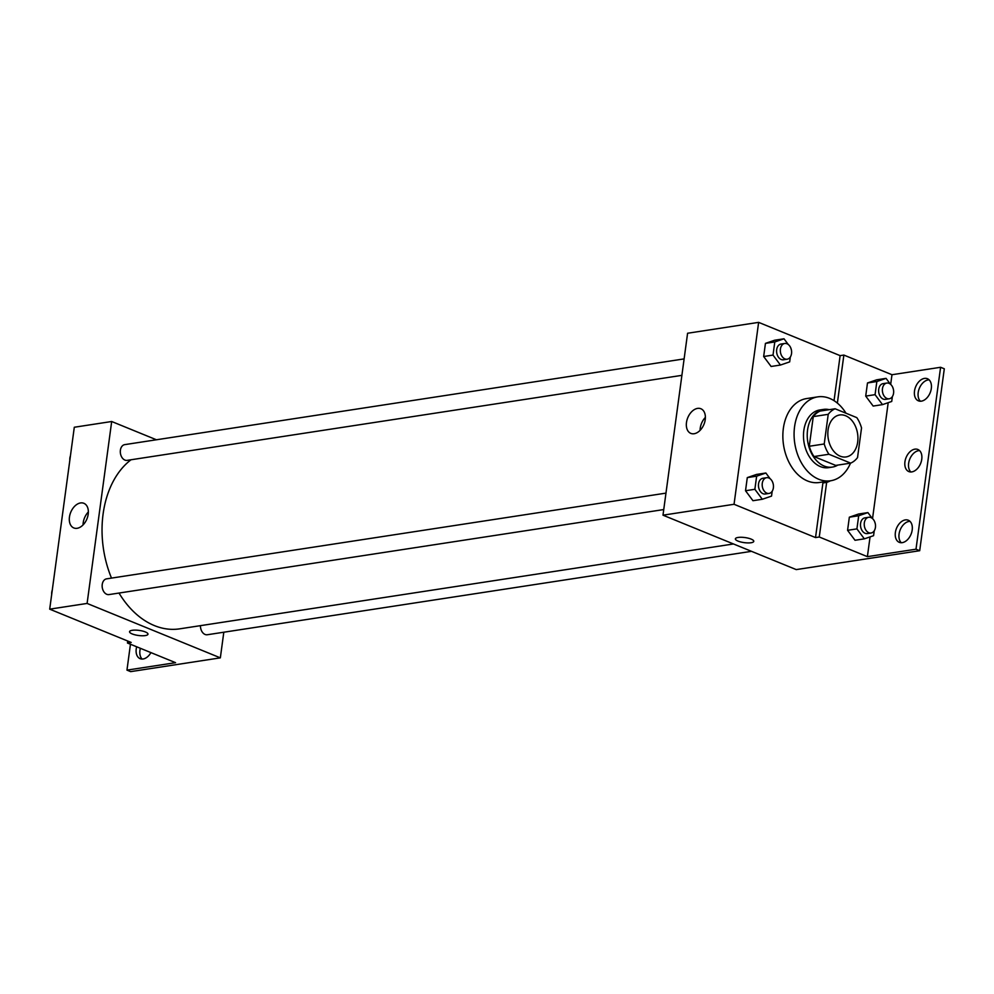 <?xml version="1.0" encoding="UTF-8"?>
<svg xmlns="http://www.w3.org/2000/svg" width="994" height="994" viewBox="0 0 994 994"><rect width="100%" height="100%" fill="white"/><g stroke="black" fill="none" stroke-linecap="round" stroke-linejoin="round"><path stroke-width="1.49" d="M845.608 415.74A21.222 14.885 -98.7 0 1 857.934 437.882A21.222 14.885 -98.7 0 1 846.093 456.929A21.222 14.885 -98.7 0 1 828.176 438.205A21.222 14.885 -98.7 0 1 839.669 414.97A21.222 14.885 -98.7 0 1 845.608 415.74M828.226 414.324L824.225 443.97A28.503 19.979 -98.7 0 0 828.946 454.258L850.665 463.129A28.503 19.979 -98.7 0 0 857.536 457.588L861.537 427.929A28.503 19.979 -98.7 0 0 856.816 417.642L835.097 408.77A28.503 19.979 -98.7 0 0 828.226 414.324L813.266 416.61L809.265 446.269L824.225 443.97M813.266 416.61A28.503 19.979 -98.7 0 1 820.137 411.069L835.097 408.77M809.265 446.269A28.503 19.979 -98.7 0 0 813.987 456.544L835.706 465.416L850.665 463.129M829.269 409.665A29.186 20.464 81.3 0 0 823.504 409.404A29.186 20.464 81.3 0 0 807.7 441.348A29.186 20.464 81.3 0 0 832.338 467.093A29.186 20.464 81.3 0 0 837.768 465.105M832.338 467.093L828.598 467.665A29.186 20.464 -98.7 0 1 803.96 441.92A29.186 20.464 -98.7 0 1 819.764 409.975L823.504 409.404M813.987 456.544L828.946 454.258M850.516 463.154A42.444 29.758 -98.7 0 1 830.611 480.773A42.444 29.758 -98.7 0 1 794.765 443.324A42.444 29.758 -98.7 0 1 817.751 396.867A42.444 29.758 -98.7 0 1 829.642 398.395A42.444 29.758 -98.7 0 1 846.018 413.243M830.611 480.773L819.391 482.488A42.444 29.758 -98.7 0 1 783.545 445.051A42.444 29.758 -98.7 0 1 806.532 398.582L817.751 396.867M826.648 481.382A43.724 30.652 81.3 0 1 822.908 482.972L815.527 537.568L819.267 536.996L867.389 556.652L915.996 549.197L919.698 550.713L796.244 569.599L662.986 515.178L734.044 504.281L815.527 537.568M662.986 515.178L687.587 333.251L758.633 322.367L840.129 355.641L834.041 400.669M758.633 322.367L734.044 504.281M788.292 344.52L784.005 338.792L774.661 340.221L765.442 343.377L763.665 356.511L771.108 366.475L780.452 365.046L789.671 361.878L790.329 356.995M770.139 478.735L765.865 473.007L756.509 474.436L747.289 477.605L745.525 490.738L752.955 500.703L762.311 499.261L771.53 496.105L772.189 491.222M840.129 355.641L843.869 355.069L891.978 374.726L940.597 367.283L944.3 368.786L919.698 550.713M694.135 433.732A13.307 8.747 112.2 0 1 690.818 433.384A13.307 8.747 112.2 0 1 687.761 417.753A13.307 8.747 112.2 0 1 700.882 408.745A13.307 8.747 112.2 0 1 704.746 422.015A13.307 8.747 112.2 0 1 694.135 433.732M738.095 537.456A9.281 2.56 7.7 0 1 748.271 538.189A9.281 2.56 7.7 0 1 753.775 541.345A9.281 2.56 7.7 0 1 744.233 542.637A9.281 2.56 7.7 0 1 735.374 538.847A9.281 2.56 7.7 0 1 738.095 537.456M705.392 417.381A13.307 8.747 -67.8 0 0 700.087 430.365M735.374 538.847A9.281 2.56 -172.3 0 0 744.233 542.637A9.281 2.56 -172.3 0 0 753.775 541.332M843.869 355.069L837.37 403.104M940.597 367.283L915.996 549.197M920.394 401.228A11.94 7.853 112.2 0 1 919.338 388.331A11.94 7.853 112.2 0 1 929.129 379.857M901.26 542.724A11.94 7.853 112.2 0 1 900.216 529.827A11.94 7.853 112.2 0 1 909.995 521.353M910.827 471.976A11.94 7.853 112.2 0 1 909.783 459.079A11.94 7.853 112.2 0 1 919.562 450.605M822.908 482.972L826.648 482.401L819.267 536.996M872.185 518.321L867.911 512.593L858.555 514.022L849.348 517.191L847.571 530.311L855.014 540.276L864.358 538.847L873.577 535.679L874.235 530.796M890.338 384.106L886.052 378.366L876.708 379.807L867.489 382.963L865.712 396.097L873.154 406.061L882.51 404.633L891.717 401.464L892.376 396.581M830.388 480.81A43.724 30.652 -98.7 0 1 826.648 482.401M891.978 374.726L890.674 384.392M888.201 402.669L872.533 518.607M870.061 536.897L867.389 556.652M921.376 401.154A11.94 7.853 112.2 0 1 918.394 400.831A11.94 7.853 112.2 0 1 915.648 386.815A11.94 7.853 112.2 0 1 927.427 378.726A11.94 7.853 112.2 0 1 930.881 390.642A11.94 7.853 112.2 0 1 921.376 401.154M902.241 542.649A11.94 7.853 112.2 0 1 899.259 542.326A11.94 7.853 112.2 0 1 896.513 528.311A11.94 7.853 112.2 0 1 908.292 520.222A11.94 7.853 112.2 0 1 911.759 532.138A11.94 7.853 112.2 0 1 902.241 542.649M911.809 471.901A11.94 7.853 112.2 0 1 908.827 471.578A11.94 7.853 112.2 0 1 906.081 457.563A11.94 7.853 112.2 0 1 917.86 449.474A11.94 7.853 112.2 0 1 921.326 461.39A11.94 7.853 112.2 0 1 911.809 471.901M733.485 543.966L179.678 628.842A90.193 63.243 -98.7 0 1 119.007 593.045M111.502 578.098A90.193 63.243 -98.7 0 1 131.009 459.775M684.12 358.896L124.735 444.629A7.964 5.579 81.3 0 0 120.299 451.773A7.964 5.579 81.3 0 0 124.909 460.073A7.964 5.579 81.3 0 0 127.145 460.359L681.896 375.347M751.514 551.335L207.311 634.744A7.964 5.579 -98.7 0 1 200.465 625.661M663.744 509.562L108.992 594.586A7.964 5.579 -98.7 0 1 102.27 587.566A7.964 5.579 -98.7 0 1 106.582 578.856L665.968 493.123M156.418 439.77L111.688 421.506L87.099 603.433L220.345 657.854L223.812 632.209M111.688 421.506L74.301 427.246L49.7 609.16L131.196 642.447L127.456 643.019L175.565 662.675L126.959 670.13L130.661 671.633L220.345 657.854M77.11 528.299A13.307 8.747 112.2 0 1 73.792 527.938A13.307 8.747 112.2 0 1 70.723 512.32A13.307 8.747 112.2 0 1 83.856 503.299A13.307 8.747 112.2 0 1 87.72 516.569A13.307 8.747 112.2 0 1 77.11 528.299M49.7 609.16L87.099 603.433M132.289 630.295A9.281 2.56 7.7 0 1 142.465 631.028A9.281 2.56 7.7 0 1 147.969 634.184A9.281 2.56 7.7 0 1 138.415 635.477A9.281 2.56 7.7 0 1 129.555 631.699A9.281 2.56 7.7 0 1 132.289 630.295M129.555 631.687A9.281 2.56 -172.3 0 0 138.415 635.477A9.281 2.56 -172.3 0 0 147.969 634.184M88.367 511.947A13.307 8.747 -67.8 0 0 83.061 524.919M126.959 670.13L130.45 644.249M142.13 659.059A11.94 7.853 112.2 0 1 140.365 648.299M127.456 643.019L127.717 641.031M150.926 652.611A11.94 7.853 112.2 0 1 140.129 658.674A11.94 7.853 112.2 0 1 136.663 646.783M69.841 460.21A7.964 5.579 -98.7 0 1 70.425 455.911M51.688 594.424A7.964 5.579 -98.7 0 1 52.272 590.125M791.323 349.652L790.69 347.738M784.005 338.792L774.786 341.948L773.021 355.082L780.452 365.046M787.173 359.207L783.434 359.778A7.964 5.579 -98.7 0 1 776.712 352.758A7.964 5.579 -98.7 0 1 781.023 344.048L784.763 343.477A7.964 5.579 -98.7 0 1 786.999 343.762A7.964 5.579 -98.7 0 1 791.622 352.075A7.964 5.579 -98.7 0 1 787.173 359.207A7.964 5.579 -98.7 0 1 780.452 352.187A7.964 5.579 -98.7 0 1 784.763 343.477M774.661 340.221L765.442 343.377L774.786 341.948M765.442 343.377L763.665 356.511L773.021 355.082M763.665 356.511L771.108 366.475M773.183 483.879L772.537 481.966M765.865 473.007L756.645 476.176L754.868 489.296L762.311 499.261M769.033 493.434L765.293 494.006A7.964 5.579 -98.7 0 1 758.571 486.985A7.964 5.579 -98.7 0 1 762.883 478.276L766.622 477.692A7.964 5.579 -98.7 0 1 768.847 477.977A7.964 5.579 -98.7 0 1 773.469 486.29A7.964 5.579 -98.7 0 1 769.033 493.434A7.964 5.579 -98.7 0 1 762.311 486.414A7.964 5.579 -98.7 0 1 766.622 477.692M756.509 474.436L747.289 477.605L756.645 476.176M747.289 477.605L745.525 490.738L754.868 489.296M745.525 490.738L752.955 500.703M893.37 389.238L892.736 387.325M886.052 378.366L876.845 381.534L875.068 394.668L882.51 404.633M889.22 398.793L885.48 399.364A7.964 5.579 -98.7 0 1 878.758 392.344A7.964 5.579 -98.7 0 1 883.07 383.634L886.81 383.063A7.964 5.579 -98.7 0 1 889.046 383.349A7.964 5.579 -98.7 0 1 893.668 391.648A7.964 5.579 -98.7 0 1 889.22 398.793A7.964 5.579 -98.7 0 1 882.498 391.773A7.964 5.579 -98.7 0 1 886.81 383.063M876.708 379.807L867.489 382.963L876.845 381.534M867.489 382.963L865.712 396.097L875.068 394.668M865.712 396.097L873.154 406.061M875.229 523.453L874.596 521.539M867.911 512.593L858.692 515.749L856.915 528.883L864.358 538.847M871.079 533.008L867.34 533.579A7.964 5.579 -98.7 0 1 860.618 526.559A7.964 5.579 -98.7 0 1 864.929 517.849L868.669 517.278A7.964 5.579 -98.7 0 1 870.893 517.563A7.964 5.579 -98.7 0 1 875.515 525.876A7.964 5.579 -98.7 0 1 871.079 533.008A7.964 5.579 -98.7 0 1 864.358 525.988A7.964 5.579 -98.7 0 1 868.669 517.278M858.555 514.022L849.348 517.191L858.692 515.749M849.348 517.191L847.571 530.311L856.915 528.883M847.571 530.311L855.014 540.276"/></g></svg>
